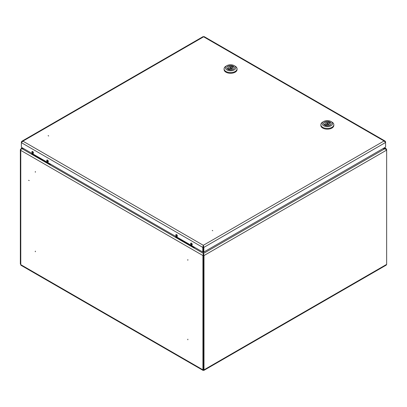 <?xml version="1.0" encoding="UTF-8"?>
<svg xmlns="http://www.w3.org/2000/svg" width="407" height="407" viewBox="0 0 407 407"><rect width="100%" height="100%" fill="white"/><g stroke="black" fill="none" stroke-linecap="round" stroke-linejoin="round"><path stroke-width="0.61" d="M187.754 339.392L187.754 339.682L187.754 339.392M187.846 339.794L187.846 339.173L187.846 339.794M187.754 259.834L187.754 260.129L187.754 259.834M187.846 260.241L187.846 259.615L187.846 260.241M28.963 180.535L28.709 180.393L28.963 180.535M28.658 180.255L29.197 180.566L28.658 180.255M35.267 251.643L35.267 251.353L35.267 251.643M35.358 251.755L35.358 251.134L35.358 251.755M35.267 172.09L35.267 171.795L35.267 172.09M35.358 172.202L35.358 171.576L35.358 172.202M383.129 148.524L384.997 148.652L382.916 148.652M203.358 248.942L203.358 245.864M21.088 149.364L20.782 149.191A1.47 0.85 0 0 0 20.35 149.791A1.47 0.85 0 0 0 20.782 150.392L20.782 264.667A1.47 0.85 120 0 0 21.088 265.344L203.083 370.416L203.464 370.141L202.925 369.831L202.925 255.555L203.358 253.398L203.215 248.092M23.621 148.591L21.82 148.591A1.47 0.85 -60 0 0 20.782 150.392L202.925 255.555L203.358 255.306L203.358 369.581L203.571 253.398L203.999 255.555L203.571 255.306M384.066 147.99L386.167 148.703L386.497 149.573M386.65 264.377L203.464 370.141L203.841 370.416L386.197 265.135L386.65 264.377L386.65 149.481M203.464 370.141L203.464 369.642L203.999 369.831L203.999 255.555L386.65 150.102L384.997 148.652L203.571 253.398L203.571 251.862M21.82 148.591L203.358 253.398L203.358 255.306M203.358 369.581L202.925 369.831L20.782 264.667L20.35 264.006L20.35 149.791M21.184 149.211L20.966 149.084A1.47 0.85 60 0 1 21.271 148.407A1.47 0.85 60 0 1 22.009 148.484L23.438 148.484M22.009 148.591L22.721 148.072M48.255 135.658L48.509 135.801L48.255 135.658M48.112 135.679L48.652 135.994L48.112 135.679M212.78 230.749L212.235 230.438L212.78 230.749M191.458 243.152A1.124 0.651 -120 0 0 190.893 243.101A1.124 0.651 -120 0 0 190.72 244.002A1.124 0.651 -120 0 0 191.458 244.994A1.124 0.651 -120 0 0 192.018 245.05A1.124 0.651 -120 0 0 192.19 244.144A1.124 0.651 -120 0 0 191.458 243.152M191.148 243.05A1.124 0.651 -120 0 0 191.112 243.59M191.702 244.617A1.124 0.651 -120 0 0 191.885 244.744A1.124 0.651 -120 0 0 192.19 244.851M176.607 234.58A1.124 0.651 -120 0 0 176.043 234.524A1.124 0.651 -120 0 0 175.87 235.429A1.124 0.651 -120 0 0 176.607 236.421A1.124 0.651 -120 0 0 177.167 236.472A1.124 0.651 -120 0 0 177.34 235.572A1.124 0.651 -120 0 0 176.607 234.58M176.297 234.473A1.124 0.651 -120 0 0 176.256 235.017M176.852 236.04A1.124 0.651 -120 0 0 177.035 236.172A1.124 0.651 -120 0 0 177.34 236.279M47.538 160.063A1.124 0.651 -120 0 0 46.978 160.007A1.124 0.651 -120 0 0 46.805 160.913A1.124 0.651 -120 0 0 47.538 161.905A1.124 0.651 -120 0 0 48.102 161.961A1.124 0.651 -120 0 0 48.275 161.055A1.124 0.651 -120 0 0 47.538 160.063M47.232 159.961A1.124 0.651 -120 0 0 47.192 160.5M47.787 161.523A1.124 0.651 -120 0 0 47.97 161.655A1.124 0.651 -120 0 0 48.275 161.762M32.687 151.49A1.124 0.651 -120 0 0 32.128 151.435A1.124 0.651 -120 0 0 31.955 152.335A1.124 0.651 -120 0 0 32.687 153.327A1.124 0.651 -120 0 0 33.252 153.383A1.124 0.651 -120 0 0 33.425 152.483A1.124 0.651 -120 0 0 32.687 151.49M32.382 151.384A1.124 0.651 -120 0 0 32.341 151.928M32.931 152.951A1.124 0.651 -120 0 0 33.115 153.083A1.124 0.651 -120 0 0 33.425 153.19M385.353 141.992L385.587 141.855L385.032 141.036L384.045 140.964L385.587 142.475L385.587 147.105L203.856 252.03L203.429 251.78L203.322 245.304L202.783 247.395L203.215 247.151L203.215 251.78L202.783 252.03L202.783 247.395L21.357 142.654L22.904 141.137L21.917 141.214L21.357 142.033L21.596 142.17M203.429 247.151L203.856 247.395L203.322 245.304L384.045 140.964L203.627 36.803L204.111 36.584L385.032 141.036M385.587 141.855L385.587 142.475L203.856 247.395L203.856 252.03M203.322 245.797L203.215 247.151M21.357 142.033L21.357 147.283L202.783 252.03M21.917 141.214L203.144 36.584L203.627 36.803L22.904 141.137L203.322 245.304M177.355 236.238A1.079 0.626 60 0 1 177.208 236.213A1.079 0.626 60 0 1 177.035 236.136A1.079 0.626 60 0 0 177.208 236.213A1.079 0.626 60 0 0 177.355 236.238M192.206 244.811A1.079 0.626 60 0 1 192.058 244.785A1.079 0.626 60 0 1 191.885 244.709A1.079 0.626 60 0 0 192.058 244.785A1.079 0.626 60 0 0 192.206 244.811M191.142 243.198A1.079 0.626 60 0 1 191.193 243.055A1.079 0.626 60 0 0 191.142 243.198A1.348 1.348 0 0 0 192.058 244.785A1.348 1.348 0 0 1 191.142 243.198M176.287 234.62A1.079 0.626 60 0 1 176.343 234.478A1.079 0.626 60 0 0 176.287 234.62A1.348 1.348 0 0 0 177.208 236.213A1.348 1.348 0 0 1 176.287 234.62M33.44 153.149A1.079 0.626 60 0 1 33.288 153.124A1.079 0.626 60 0 1 33.115 153.047A1.079 0.626 60 0 0 33.288 153.124A1.079 0.626 60 0 0 33.44 153.149M48.291 161.721A1.079 0.626 60 0 1 48.143 161.696A1.079 0.626 60 0 1 47.97 161.62A1.079 0.626 60 0 0 48.143 161.696A1.079 0.626 60 0 0 48.291 161.721M47.222 160.109A1.079 0.626 60 0 1 47.273 159.966A1.079 0.626 60 0 0 47.222 160.109A1.348 1.348 0 0 0 48.143 161.696A1.348 1.348 0 0 1 47.222 160.109M32.372 151.531A1.079 0.626 60 0 1 32.423 151.389A1.079 0.626 60 0 0 32.372 151.531A1.348 1.348 0 0 0 33.288 153.124A1.348 1.348 0 0 1 32.372 151.531M327.869 123.947A0.758 0.438 0 0 0 328.093 123.636A0.758 0.438 0 0 0 327.625 123.235A0.758 0.438 0 0 0 326.801 123.326A0.758 0.438 0 0 0 326.577 123.636A0.758 0.438 0 0 0 327.045 124.043A0.758 0.438 0 0 0 327.869 123.947M325.417 125.524L325.417 125.453A3.683 2.127 0 0 0 329.94 125.142A3.683 2.127 0 0 0 331.013 123.636A3.683 2.127 0 0 0 330.479 122.532L329.349 123.184L329.349 124.094M325.417 125.453L326.546 124.801A2.167 1.252 0 0 0 328.866 124.522A2.167 1.252 0 0 0 329.502 123.636A2.167 1.252 0 0 0 329.349 123.184M324.654 122.09A3.79 2.188 0 0 0 323.545 123.636A3.79 2.188 0 0 0 325.885 125.661A3.79 2.188 0 0 0 330.016 125.183A3.79 2.188 0 0 0 331.125 123.636A3.79 2.188 0 0 0 328.785 121.617A3.79 2.188 0 0 0 324.654 122.09M322.741 122.049L323.662 121.515A5.194 3.002 0 0 0 323.662 125.758A5.194 3.002 0 0 0 331.008 125.758A5.194 3.002 0 0 0 331.008 121.515A5.194 3.002 0 0 0 323.662 121.515L322.741 122.049A6.497 3.749 180 0 0 320.838 124.7A6.497 3.749 180 0 0 324.847 128.164A6.497 3.749 180 0 0 331.929 127.35A6.497 3.749 180 0 0 333.832 124.7A6.497 3.749 180 0 0 331.929 122.049L331.008 121.515M320.838 124.7L320.838 125.407A6.497 3.749 0 0 0 324.847 128.871A6.497 3.749 0 0 0 331.929 128.057A6.497 3.749 0 0 0 333.832 125.407L333.832 124.7M328.123 124.735L328.123 122.476L329.253 121.825L329.253 124.089L328.123 124.735A2.167 1.252 0 0 0 328.093 124.73M326.577 124.73A2.167 1.252 0 0 0 325.32 125.442M329.253 121.825A3.683 2.127 0 0 0 325.534 121.785A3.683 2.127 0 0 0 323.651 123.636A3.683 2.127 0 0 0 324.191 124.746L325.32 124.094A2.167 1.252 0 0 1 325.168 123.636A2.167 1.252 0 0 1 328.123 122.476M325.32 125.488L325.32 124.094M231.11 68.081A0.758 0.438 0 0 0 231.334 67.776A0.758 0.438 0 0 0 230.866 67.369A0.758 0.438 0 0 0 230.036 67.465A0.758 0.438 0 0 0 229.818 67.776A0.758 0.438 0 0 0 230.286 68.178A0.758 0.438 0 0 0 231.11 68.081M228.658 69.658L228.658 69.587A3.683 2.127 0 0 0 233.175 69.276A3.683 2.127 0 0 0 234.254 67.776A3.683 2.127 0 0 0 233.715 66.667L232.59 67.318L232.59 68.228M228.658 69.587L229.782 68.936A2.167 1.252 0 0 0 232.107 68.656A2.167 1.252 0 0 0 232.738 67.776A2.167 1.252 0 0 0 232.59 67.318M227.895 66.229A3.79 2.188 0 0 0 226.785 67.776A3.79 2.188 0 0 0 229.126 69.795A3.79 2.188 0 0 0 233.252 69.322A3.79 2.188 0 0 0 234.361 67.776A3.79 2.188 0 0 0 232.026 65.751A3.79 2.188 0 0 0 227.895 66.229M225.982 66.183L226.897 65.654A5.194 3.002 0 0 0 226.897 69.897A5.194 3.002 0 0 0 234.249 69.897A5.194 3.002 0 0 0 234.249 65.654A5.194 3.002 0 0 0 226.897 65.654L225.982 66.183A6.497 3.749 180 0 0 224.079 68.834A6.497 3.749 180 0 0 228.088 72.298A6.497 3.749 180 0 0 235.165 71.484A6.497 3.749 180 0 0 237.067 68.834A6.497 3.749 180 0 0 235.165 66.183L234.249 65.654M224.079 68.834L224.079 69.541A6.497 3.749 0 0 0 228.088 73.006A6.497 3.749 0 0 0 235.165 72.192A6.497 3.749 0 0 0 237.067 69.541L237.067 68.834M231.364 68.875L231.364 66.611L232.489 65.959L232.489 68.223L231.364 68.875A2.167 1.252 0 0 0 231.334 68.864M229.818 68.864A2.167 1.252 0 0 0 228.556 69.582M232.489 65.959A3.683 2.127 0 0 0 228.77 65.919A3.683 2.127 0 0 0 226.892 67.776A3.683 2.127 0 0 0 227.432 68.88L228.556 68.228A2.167 1.252 0 0 1 228.408 67.776A2.167 1.252 0 0 1 231.364 66.611M228.556 69.628L228.556 68.228M194.688 247.354L194.124 247.68L175.753 237.072L175.855 236.482M194.225 247.09L194.124 247.68M194.124 247.146L175.753 236.538M50.768 164.265L50.209 164.586L31.838 153.983L31.939 153.393M50.31 164.001L50.209 164.586M50.209 164.057L31.838 153.449M384.493 147.741L386.167 148.703M21.271 148.407L22.288 147.822M328.093 124.807L328.093 123.636M331.013 124.155L331.013 123.636M323.651 124.155L323.651 123.636M326.577 124.807L326.577 123.636M231.334 68.946L231.334 67.776M234.254 68.295L234.254 67.776M226.892 68.295L226.892 67.776M229.818 68.946L229.818 67.776"/></g></svg>
